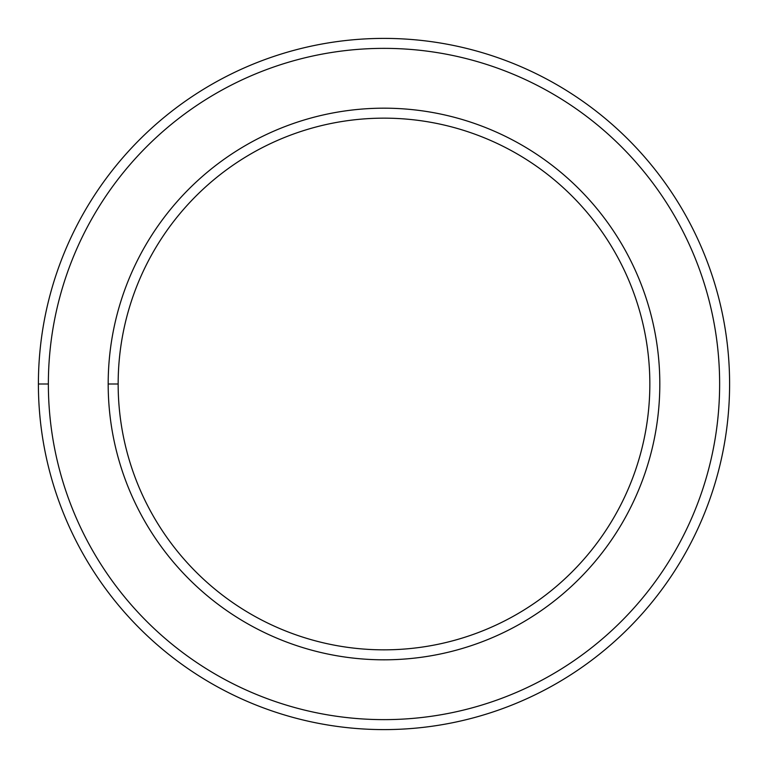 <?xml version="1.0" encoding="UTF-8"?>
<svg xmlns="http://www.w3.org/2000/svg" width="768" height="768" viewBox="0 0 768 768"><rect width="100%" height="100%" fill="white"/><g stroke="black" fill="none" stroke-linecap="round" stroke-linejoin="round"><path stroke-width="1.15" d="M118.157 384A265.843 265.843 0 0 0 516.922 614.227A265.843 265.843 0 0 0 516.922 153.773A265.843 265.843 0 0 0 118.157 384A265.843 265.843 0 0 1 516.922 153.773A265.843 265.843 0 0 1 516.922 614.227A265.843 265.843 0 0 1 118.157 384L108.182 384A275.818 275.818 0 0 0 521.904 622.867A275.818 275.818 0 0 0 521.904 145.133A275.818 275.818 0 0 0 108.182 384L118.157 384M48.365 384A335.635 335.635 0 0 0 551.818 674.669A335.635 335.635 0 0 0 551.818 93.331A335.635 335.635 0 0 0 48.365 384A335.635 335.635 0 0 1 551.818 93.331A335.635 335.635 0 0 1 551.818 674.669A335.635 335.635 0 0 1 48.365 384L38.4 384A345.6 345.6 0 0 0 556.8 683.299A345.6 345.6 0 0 0 556.8 84.701A345.6 345.6 0 0 0 38.4 384L48.365 384M108.182 384A275.818 275.818 0 0 1 521.904 145.133A275.818 275.818 0 0 1 521.904 622.867A275.818 275.818 0 0 1 108.182 384M38.4 384A345.6 345.6 0 0 1 556.8 84.701A345.6 345.6 0 0 1 556.8 683.299A345.6 345.6 0 0 1 38.4 384"/></g></svg>
